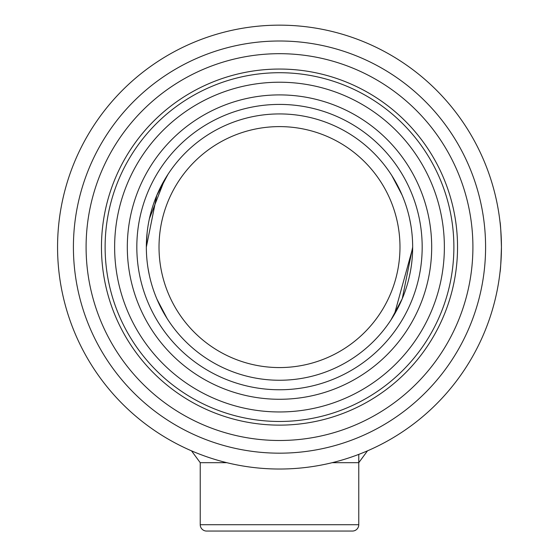 <?xml version="1.0" encoding="UTF-8"?>
<svg xmlns="http://www.w3.org/2000/svg" width="559" height="559" viewBox="0 0 559 559"><rect width="100%" height="100%" fill="white"/><g stroke="black" fill="none" stroke-linecap="round" stroke-linejoin="round"><path stroke-width="0.84" d="M159.022 247.092A120.478 120.478 0 0 0 279.5 367.57A120.478 120.478 0 0 0 399.978 247.092A120.478 120.478 0 0 0 279.5 126.607A120.478 120.478 0 0 0 159.022 247.092M412.661 247.092A133.161 133.161 0 0 1 279.5 380.253A133.161 133.161 0 0 1 146.339 247.092A133.161 133.161 0 0 1 279.5 113.924A133.161 133.161 0 0 1 412.661 247.092L402.256 298.695L390.923 320.014M167.141 318.56L156.96 299.212M149.414 275.559L148.086 268.586M412.661 248.112L394.409 314.382M391.859 175.617L402.026 194.944M409.586 218.618L410.914 225.591M146.339 246.072L147.136 232.516M149.393 218.723L164.591 179.795M168.077 174.17L156.744 195.489L146.339 247.092M422.178 247.092A142.678 142.678 0 0 1 279.5 389.763A142.678 142.678 0 0 1 136.822 247.092A142.678 142.678 0 0 1 279.5 104.414A142.678 142.678 0 0 1 422.178 247.092M499.984 272.457C500.473 270.968 500.955 262.513 501.437 247.092A221.937 221.937 0 0 1 279.5 469.029A221.937 221.937 0 0 1 57.563 247.092A221.937 221.937 0 0 1 279.5 25.155A221.937 221.937 0 0 1 501.437 247.092C500.955 231.678 500.473 223.223 499.984 221.727M485.589 247.092A206.089 206.089 0 0 1 279.5 453.174A206.089 206.089 0 0 1 73.411 247.092A206.089 206.089 0 0 1 279.5 41.003A206.089 206.089 0 0 1 485.589 247.092M86.093 247.092A193.407 193.407 0 0 0 279.5 440.492A193.407 193.407 0 0 0 472.907 247.092A193.407 193.407 0 0 0 279.5 53.685A193.407 193.407 0 0 0 86.093 247.092M101.458 247.092A178.042 178.042 0 0 1 279.5 69.05A178.042 178.042 0 0 1 457.541 247.092A178.042 178.042 0 0 1 279.5 425.133A178.042 178.042 0 0 1 101.458 247.092M200.234 524.712L358.766 524.712A6.338 6.338 0 0 1 352.422 531.05L206.578 531.05A6.338 6.338 0 0 1 200.234 524.712L200.234 462.691L191.513 450.847M358.766 524.712L358.766 454.39M431.688 247.092A152.188 152.188 0 0 1 279.5 399.28A152.188 152.188 0 0 1 127.312 247.092A152.188 152.188 0 0 1 279.5 94.904A152.188 152.188 0 0 1 431.688 247.092M444.37 247.092A164.87 164.87 0 0 1 279.5 411.962A164.87 164.87 0 0 1 114.63 247.092A164.87 164.87 0 0 1 279.5 82.222A164.87 164.87 0 0 1 444.37 247.092M453.88 247.092A174.38 174.38 0 0 1 279.5 421.472A174.38 174.38 0 0 1 105.12 247.092A174.38 174.38 0 0 1 279.5 72.712A174.38 174.38 0 0 1 453.88 247.092M367.487 450.847L358.766 462.691L332.172 462.691M226.828 462.691L200.234 462.691"/></g></svg>
